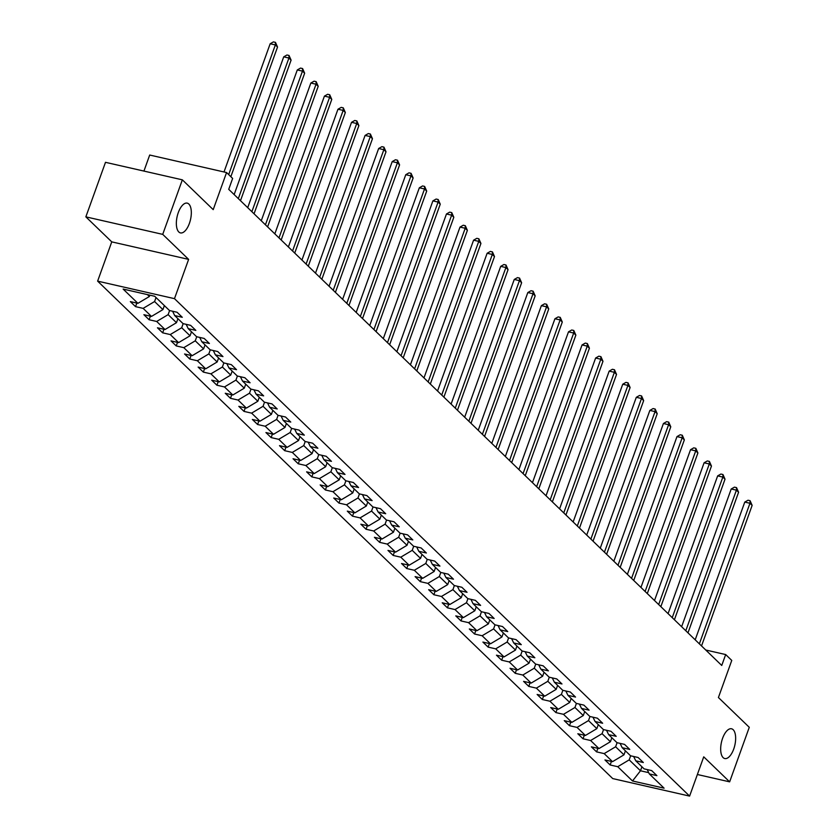 <?xml version="1.0" encoding="UTF-8"?>
<svg xmlns="http://www.w3.org/2000/svg" width="838" height="838" viewBox="0 0 838 838"><rect width="100%" height="100%" fill="white"/><g stroke="black" fill="none" stroke-linecap="round" stroke-linejoin="round"><path stroke-width="1.26" d="M722.597 738.299A15.262 6.861 -77.2 0 1 731.543 728.788A15.262 6.861 -77.2 0 1 733.721 749.046A15.262 6.861 -77.2 0 1 724.765 758.547A15.262 6.861 -77.2 0 1 722.597 738.299M178.274 212.643A15.262 6.861 -77.2 0 1 187.22 203.131A15.262 6.861 -77.2 0 1 189.398 223.39A15.262 6.861 -77.2 0 1 180.442 232.901A15.262 6.861 -77.2 0 1 178.274 212.643M97.627 281.128L612.735 778.586L689.601 796.1L174.482 298.653L97.627 281.128L111.758 241.868L188.623 259.382L162.719 234.368L85.853 216.853L111.758 241.868M85.853 216.853L105.494 162.321L182.349 179.835L213.208 209.636L226.564 172.555L149.698 155.03L143.927 171.078M697.373 774.501L729.636 781.854L749.277 727.311L718.417 697.52L731.763 660.428L725.677 654.551L705.753 650.016M162.719 234.368L182.349 179.835M647.208 769.567L649.314 773.903L656.898 775.632L651.681 770.593L644.097 768.865L635.749 760.799L643.333 762.528L638.116 757.5L630.532 755.771L622.194 747.706L629.767 749.434L624.561 744.395L616.978 742.667L608.629 734.612L616.213 736.34L610.996 731.302L603.412 729.573L595.074 721.518L602.648 723.246L597.431 718.208L589.858 716.48L581.509 708.424L589.093 710.153L583.877 705.114L576.293 703.386L567.944 695.331L575.528 697.059L570.311 692.02L562.738 690.292L554.389 682.237L561.973 683.965L556.757 678.927L549.173 677.198L540.824 669.133L548.408 670.861L543.192 665.833L535.618 664.105L527.27 656.039L534.854 657.767L529.637 652.729L522.053 651L513.704 642.945L521.288 644.673L516.072 639.635L508.488 637.907L500.15 629.851L507.734 631.58L502.517 626.541L494.933 624.813L486.585 616.758L494.169 618.486L488.952 613.447L481.368 611.719L473.03 603.664L480.614 605.392L475.397 600.354L467.814 598.625L459.465 590.57L467.049 592.298L461.832 587.26L454.248 585.532L445.91 577.466L453.484 579.194L448.278 574.166L440.694 572.438L432.345 564.372L439.929 566.1L434.713 561.072L427.129 559.344L418.791 551.278L426.364 553.007L421.158 547.968L413.574 546.24L405.225 538.185L412.809 539.913L407.593 534.874L400.009 533.146L391.671 525.091L399.244 526.819L394.028 521.781L386.454 520.052L378.106 511.997L385.69 513.725L380.473 508.687L372.889 506.959L364.54 498.903L372.124 500.632L366.908 495.593L359.334 493.865L350.986 485.81L358.57 487.538L353.353 482.499L345.769 480.771L337.421 472.705L345.005 474.434L339.788 469.406L332.204 467.677L323.866 459.612L331.45 461.34L326.233 456.301L318.65 454.573L310.301 446.518L317.885 448.246L312.668 443.208L305.084 441.479L296.746 433.424L304.33 435.152L299.114 430.114L291.53 428.386L283.181 420.33L290.765 422.059L285.549 417.02L277.965 415.292L269.627 407.237L277.21 408.965L271.994 403.926L264.41 402.198L256.061 394.143L263.645 395.871L258.429 390.833L250.845 389.104L242.507 381.039L250.08 382.767L244.874 377.739L237.29 376.011L228.942 367.945L236.526 369.673L231.309 364.635L223.725 362.906L215.387 354.851L222.96 356.579L217.744 351.541L210.17 349.813L201.822 341.757L209.406 343.486L204.189 338.447L196.605 336.719L188.257 328.664L195.841 330.392L190.624 325.354L183.051 323.625L174.702 315.57L182.286 317.298L177.069 312.26L169.486 310.531L154.705 296.264L123.134 289.068L137.914 303.335L130.33 301.607L135.547 306.645L136.824 303.084M649.314 773.903L664.084 788.17L632.512 780.974L617.732 766.707L610.158 764.979L611.436 761.417M135.547 306.645L143.13 308.374L151.469 316.429L143.895 314.7L149.101 319.739L156.685 321.467L165.034 329.523L157.45 327.794L162.666 332.833L170.25 334.561L178.588 342.616L171.015 340.888L176.231 345.926L183.805 347.655L192.153 355.71L184.57 353.982L189.786 359.02L197.37 360.749L205.708 368.814L198.135 367.086L203.351 372.114L210.925 373.842L219.273 381.908L211.689 380.18L216.906 385.218L224.49 386.947L232.838 395.002L225.254 393.273L230.471 398.312L238.044 400.04L246.393 408.096L238.809 406.367L244.026 411.406L251.61 413.134L259.958 421.189L252.374 419.461L257.591 424.499L265.175 426.228L273.513 434.283L265.929 432.555L271.145 437.593L278.729 439.322L287.078 447.377L279.494 445.648L284.711 450.687L292.294 452.415L300.633 460.481L293.049 458.753L298.265 463.781L305.849 465.509L314.198 473.575L306.614 471.846L311.83 476.885L319.414 478.613L327.752 486.669L320.168 484.94L325.385 489.979L332.969 491.707L341.317 499.762L333.734 498.034L338.95 503.072L346.534 504.801L354.872 512.856L347.299 511.128L352.505 516.166L360.089 517.894L368.437 525.95L360.853 524.221L366.07 529.26L373.654 530.988L381.992 539.044L374.418 537.315L379.635 542.354L387.208 544.082L395.557 552.148L387.973 550.419L393.19 555.447L400.774 557.176L409.122 565.241L401.538 563.513L406.755 568.541L414.328 570.269L422.677 578.335L415.093 576.607L420.309 581.645L427.893 583.374L436.242 591.429L428.658 589.701L433.875 594.739L441.448 596.467L449.797 604.523L442.213 602.794L447.429 607.833L455.013 609.561L463.362 617.616L455.778 615.888L460.994 620.927L468.578 622.655L476.916 630.71L469.332 628.982L474.549 634.02L482.133 635.749L490.481 643.804L482.898 642.076L488.114 647.114L495.698 648.842L504.036 656.908L496.452 655.18L501.669 660.208L509.253 661.936L517.601 670.002L510.017 668.274L515.234 673.312L522.818 675.04L531.156 683.096L523.582 681.367L528.788 686.406L536.372 688.134L544.721 696.189L537.137 694.461L542.354 699.5L549.938 701.228L558.276 709.283L550.702 707.555L555.919 712.593L563.492 714.322L571.841 722.377L564.257 720.649L569.473 725.687L577.057 727.415L585.395 735.471L577.822 733.742L583.039 738.781L590.612 740.509L598.961 748.575L591.377 746.847L596.593 751.875L604.177 753.603L612.526 761.669L604.942 759.94L610.158 764.979M226.564 172.555L232.639 178.431L228.722 189.336L721.748 665.466L725.677 654.551M625.42 750.827L623.975 754.829L615.626 746.773L617.093 742.698M633.643 756.473L635.749 760.799M612.526 761.669L623.975 754.829M604.177 753.603L615.626 746.773M611.855 737.723L610.41 741.735L602.072 733.679L603.538 729.605M620.089 743.379L622.194 747.706M598.961 748.575L610.41 741.735M590.612 740.509L602.072 733.679M598.29 724.629L596.855 728.641L588.506 720.586L589.973 716.511M606.523 730.286L608.629 734.612M585.395 735.471L596.855 728.641M577.057 727.415L588.506 720.586M584.735 711.535L583.29 715.547L574.941 707.492L576.418 703.417M592.969 717.192L595.074 721.518M571.841 722.377L583.29 715.547M563.492 714.322L574.941 707.492M571.17 698.442L569.735 702.454L561.387 694.398L562.853 690.323M579.404 704.098L581.509 708.424M558.276 709.283L569.735 702.454M549.938 701.228L561.387 694.398M557.616 685.348L556.17 689.36L547.822 681.294L549.288 677.219M565.839 691.004L567.944 695.331M544.721 696.189L556.17 689.36M536.372 688.134L547.822 681.294M544.051 672.254L542.605 676.266L534.267 668.2L535.733 664.125M552.284 677.9L554.389 682.237M531.156 683.096L542.605 676.266M522.818 675.04L534.267 668.2M530.496 659.16L529.05 663.172L520.702 655.106L522.168 651.032M538.719 664.806L540.824 669.133M517.601 670.002L529.05 663.172M509.253 661.936L520.702 655.106M516.931 646.067L515.485 650.068L507.147 642.013L508.614 637.938M525.164 651.713L527.27 656.039M504.036 656.908L515.485 650.068M495.698 648.842L507.147 642.013M503.376 632.962L501.931 636.974L493.582 628.919L495.049 624.844M511.599 638.619L513.704 642.945M490.481 643.804L501.931 636.974M482.133 635.749L493.582 628.919M489.811 619.869L488.365 623.881L480.027 615.825L481.494 611.75M498.044 625.525L500.15 629.851M476.916 630.71L488.365 623.881M468.578 622.655L480.027 615.825M476.256 606.775L474.811 610.787L466.462 602.731L467.929 598.657M484.479 612.431L486.585 616.758M463.362 617.616L474.811 610.787M455.013 609.561L466.462 602.731M462.691 593.681L461.246 597.693L452.908 589.638L454.374 585.553M470.925 599.338L473.03 603.664M449.797 604.523L461.246 597.693M441.448 596.467L452.908 589.638M449.137 580.587L447.691 584.599L439.342 576.534L440.809 572.459M457.359 586.233L459.465 590.57M436.242 591.429L447.691 584.599M427.893 583.374L439.342 576.534M435.571 567.494L434.126 571.506L425.788 563.44L427.254 559.365M443.805 573.14L445.91 577.466M422.677 578.335L434.126 571.506M414.328 570.269L425.788 563.44M422.006 554.4L420.571 558.401L412.223 550.346L413.689 546.271M430.24 560.046L432.345 564.372M409.122 565.241L420.571 558.401M400.774 557.176L412.223 550.346M408.452 541.296L407.006 545.308L398.658 537.252L400.135 533.178M416.685 546.952L418.791 551.278M395.557 552.148L407.006 545.308M387.208 544.082L398.658 537.252M394.887 528.202L393.451 532.214L385.103 524.159L386.569 520.084M403.12 533.858L405.225 538.185M381.992 539.044L393.451 532.214M373.654 530.988L385.103 524.159M381.332 515.108L379.886 519.12L371.538 511.065L373.015 506.99M389.555 520.765L391.671 525.091M368.437 525.95L379.886 519.12M360.089 517.894L371.538 511.065M367.767 502.014L366.332 506.026L357.983 497.971L359.45 493.886M376 507.671L378.106 511.997M354.872 512.856L366.332 506.026M346.534 504.801L357.983 497.971M354.212 488.921L352.767 492.933L344.418 484.867L345.885 480.792M362.435 494.577L364.54 498.903M341.317 499.762L352.767 492.933M332.969 491.707L344.418 484.867M340.647 475.827L339.201 479.839L330.863 471.773L332.33 467.698M348.88 481.473L350.986 485.81M327.752 486.669L339.201 479.839M319.414 478.613L330.863 471.773M327.092 462.733L325.647 466.735L317.298 458.679L318.765 454.605M335.315 468.379L337.421 472.705M314.198 473.575L325.647 466.735M305.849 465.509L317.298 458.679M313.527 449.629L312.082 453.641L303.744 445.586L305.21 441.511M321.761 455.285L323.866 459.612M300.633 460.481L312.082 453.641M292.294 452.415L303.744 445.586M299.973 436.535L298.527 440.547L290.178 432.492L291.645 428.417M308.195 442.192L310.301 446.518M287.078 447.377L298.527 440.547M278.729 439.322L290.178 432.492M286.407 423.441L284.962 427.453L276.624 419.398L278.09 415.323M294.641 429.098L296.746 433.424M273.513 434.283L284.962 427.453M265.175 426.228L276.624 419.398M272.853 410.348L271.407 414.36L263.059 406.304L264.525 402.219M281.076 416.004L283.181 420.33M259.958 421.189L271.407 414.36M251.61 413.134L263.059 406.304M259.288 397.254L257.842 401.266L249.504 393.2L250.971 389.125M267.521 402.91L269.627 407.237M246.393 408.096L257.842 401.266M238.044 400.04L249.504 393.2M245.733 384.16L244.287 388.172L235.939 380.106L237.405 376.032M253.956 389.806L256.061 394.143M232.838 395.002L244.287 388.172M224.49 386.947L235.939 380.106M232.168 371.066L230.722 375.078L222.384 367.013L223.851 362.938M240.401 376.712L242.507 381.039M219.273 381.908L230.722 375.078M210.925 373.842L222.384 367.013M218.603 357.973L217.168 361.974L208.819 353.919L210.286 349.844M226.836 363.619L228.942 367.945M205.708 368.814L217.168 361.974M197.37 360.749L208.819 353.919M205.048 344.868L203.603 348.88L195.254 340.825L196.731 336.75M213.281 350.525L215.387 354.851M192.153 355.71L203.603 348.88M183.805 347.655L195.254 340.825M191.483 331.775L190.048 335.787L181.699 327.731L183.166 323.657M199.716 337.431L201.822 341.757M178.588 342.616L190.048 335.787M170.25 334.561L181.699 327.731M177.928 318.681L176.483 322.693L168.134 314.638L169.601 310.563M186.151 324.337L188.257 328.664M165.034 329.523L176.483 322.693M156.685 321.467L168.134 314.638M164.363 305.587L162.918 309.599L154.58 301.544L156.025 297.532M172.597 311.244L174.702 315.57M151.469 316.429L162.918 309.599M143.13 308.374L154.58 301.544M149.845 295.154L149.363 296.505L147.383 294.588M137.914 303.335L149.363 296.505M188.623 259.382L174.482 298.653M729.636 781.854L703.731 756.84L689.601 796.1M641.929 766.77L640.483 770.782L648.706 772.657M630.658 755.792L629.191 759.867L640.483 770.782L632.512 780.974M617.732 766.707L629.191 759.867M149.101 319.739L150.39 316.177M162.666 332.833L163.944 329.282M176.231 345.926L177.509 342.375M189.786 359.02L191.064 355.469M203.351 372.114L204.629 368.563M216.906 385.218L218.184 381.657M230.471 398.312L231.749 394.75M244.026 411.406L245.304 407.844M257.591 424.499L258.869 420.948M271.145 437.593L272.423 434.042M284.711 450.687L285.988 447.136M298.265 463.781L299.554 460.23M311.83 476.885L313.108 473.323M325.385 489.979L326.673 486.417M338.95 503.072L340.228 499.511M352.505 516.166L353.793 512.605M366.07 529.26L367.348 525.709M379.635 542.354L380.913 538.803M393.19 555.447L394.468 551.896M406.755 568.541L408.033 564.99M420.309 581.645L421.587 578.084M433.875 594.739L435.152 591.178M447.429 607.833L448.707 604.271M460.994 620.927L462.272 617.376M474.549 634.02L475.837 630.469M488.114 647.114L489.392 643.563M501.669 660.208L502.957 656.657M515.234 673.312L516.512 669.751M528.788 686.406L530.077 682.844M542.354 699.5L543.632 695.938M555.919 712.593L557.197 709.042M569.473 725.687L570.751 722.136M583.039 738.781L584.316 735.23M596.593 751.875L597.871 748.324M228.68 174.597L275.356 44.938L277.535 47.033L230.848 176.692M224.008 171.968L270.171 43.754L275.356 44.938L275.472 42.371L277.535 47.033M270.171 43.754L273.398 41.9L275.472 42.371M238.317 198.606L288.921 58.032L291.09 60.127L240.485 200.701M234.148 194.573L283.726 56.848L288.921 58.032L289.037 55.465L291.09 60.127M283.726 56.848L286.963 54.994L289.037 55.465M251.871 211.7L302.476 71.125L304.655 73.22L254.05 213.795M247.702 207.667L297.291 69.942L302.476 71.125L302.591 68.559L304.655 73.22M297.291 69.942L300.517 68.088L302.591 68.559M265.437 224.794L316.041 84.219L318.21 86.314L267.605 226.889M261.267 220.761L310.846 83.035L316.041 84.219L316.156 81.663L318.21 86.314M310.846 83.035L314.082 81.181L316.156 81.663M278.991 237.887L329.606 97.313L331.775 99.418L281.17 239.982M274.822 233.865L324.411 96.129L329.606 97.313L329.722 94.757L331.775 99.418M324.411 96.129L327.637 94.285L329.722 94.757M292.556 250.981L343.161 110.407L345.34 112.512L294.725 253.076M288.387 246.959L337.965 109.223L343.161 110.407L343.276 107.851L345.34 112.512M337.965 109.223L341.202 107.379L343.276 107.851M306.111 264.075L356.726 123.511L358.894 125.606L308.29 266.18M301.942 260.052L351.531 122.327L356.726 123.511L356.841 120.944L358.894 125.606M351.531 122.327L354.757 120.473L356.841 120.944M319.676 277.169L370.281 136.604L372.46 138.699L321.844 279.274M315.507 273.146L365.085 135.421L370.281 136.604L370.396 134.038L372.46 138.699M365.085 135.421L368.322 133.567L370.396 134.038M333.231 290.262L383.846 149.698L386.014 151.793L335.41 292.368M329.062 286.24L378.65 148.515L383.846 149.698L383.961 147.132L386.014 151.793M378.65 148.515L381.877 146.66L383.961 147.132M346.796 303.366L397.401 162.792L399.579 164.887L348.964 305.461M342.627 299.334L392.205 161.608L397.401 162.792L397.516 160.226L399.579 164.887M392.205 161.608L395.442 159.754L397.516 160.226M360.35 316.46L410.966 175.886L413.134 177.981L362.529 318.555M356.181 312.427L405.77 174.702L410.966 175.886L411.081 173.33L413.134 177.981M405.77 174.702L408.996 172.848L411.081 173.33M373.916 329.554L424.52 188.979L426.699 191.085L376.084 331.649M369.747 325.521L419.335 187.796L424.52 188.979L424.636 186.424L426.699 191.085M419.335 187.796L422.562 185.952L424.636 186.424M387.47 342.648L438.085 202.073L440.254 204.179L389.649 344.743M383.301 338.625L432.89 200.89L438.085 202.073L438.201 199.517L440.254 204.179M432.89 200.89L436.127 199.046L438.201 199.517M401.035 355.741L451.64 215.167L453.819 217.272L403.204 357.847M396.866 351.719L446.455 213.994L451.64 215.167L451.755 212.611L453.819 217.272M446.455 213.994L449.681 212.14L451.755 212.611M414.601 368.835L465.205 228.271L467.374 230.366L416.769 370.941M410.421 364.813L460.01 227.088L465.205 228.271L465.32 225.705L467.374 230.366M460.01 227.088L463.246 225.233L465.32 225.705M428.155 381.929L478.76 241.365L480.939 243.46L430.334 384.034M423.986 377.907L473.575 240.181L478.76 241.365L478.875 238.799L480.939 243.46M473.575 240.181L476.801 238.327L478.875 238.799M441.72 395.033L492.325 254.459L494.493 256.554L443.889 397.128M437.551 391L487.129 253.275L492.325 254.459L492.44 251.892L494.493 256.554M487.129 253.275L490.366 251.421L492.44 251.892M455.275 408.127L505.89 267.552L508.058 269.647L457.454 410.222M451.106 404.094L500.695 266.369L505.89 267.552L506.005 264.997L508.058 269.647M500.695 266.369L503.921 264.515L506.005 264.997M468.84 421.221L519.445 280.646L521.624 282.752L471.008 423.316M464.671 417.188L514.249 279.463L519.445 280.646L519.56 278.09L521.624 282.752M514.249 279.463L517.486 277.608L519.56 278.09M482.395 434.314L533.01 293.74L535.178 295.845L484.574 436.409M478.226 430.292L527.814 292.556L533.01 293.74L533.125 291.184L535.178 295.845M527.814 292.556L531.041 290.713L533.125 291.184M495.96 447.408L546.565 306.834L548.743 308.939L498.128 449.503M491.791 443.386L541.369 305.65L546.565 306.834L546.68 304.278L548.743 308.939M541.369 305.65L544.606 303.806L546.68 304.278M509.514 460.502L560.13 319.938L562.298 322.033L511.693 462.607M505.345 456.48L554.934 318.754L560.13 319.938L560.245 317.372L562.298 322.033M554.934 318.754L558.16 316.9L560.245 317.372M523.08 473.596L573.684 333.032L575.863 335.127L525.248 475.701M518.911 469.573L568.489 331.848L573.684 333.032L573.8 330.465L575.863 335.127M568.489 331.848L571.726 329.994L573.8 330.465M536.634 486.7L587.249 346.125L589.418 348.22L538.813 488.795M532.465 482.667L582.054 344.942L587.249 346.125L587.365 343.559L589.418 348.22M582.054 344.942L585.28 343.088L587.365 343.559M550.199 499.794L600.804 359.219L602.983 361.314L552.368 501.889M546.03 495.761L595.619 358.036L600.804 359.219L600.919 356.653L602.983 361.314M595.619 358.036L598.845 356.181L600.919 356.653M563.754 512.887L614.369 372.313L616.538 374.408L565.933 514.982M559.585 508.855L609.174 371.129L614.369 372.313L614.484 369.757L616.538 374.408M609.174 371.129L612.4 369.275L614.484 369.757M577.319 525.981L627.924 385.407L630.103 387.512L579.487 528.076M573.15 521.959L622.739 384.223L627.924 385.407L628.039 382.851L630.103 387.512M622.739 384.223L625.965 382.379L628.039 382.851M590.884 539.075L641.489 398.5L643.657 400.606L593.053 541.17M586.705 535.053L636.293 397.317L641.489 398.5L641.604 395.945L643.657 400.606M636.293 397.317L639.53 395.473L641.604 395.945M604.439 552.169L655.044 411.605L657.222 413.7L606.618 554.274M600.27 548.146L649.859 410.421L655.044 411.605L655.159 409.038L657.222 413.7M649.859 410.421L653.085 408.567L655.159 409.038M618.004 565.262L668.609 424.698L670.777 426.793L620.172 567.368M613.835 561.24L663.413 423.515L668.609 424.698L668.724 422.132L670.777 426.793M663.413 423.515L666.65 421.661L668.724 422.132M631.559 578.356L682.163 437.792L684.342 439.887L633.738 580.462M627.39 574.334L676.978 436.608L682.163 437.792L682.279 435.226L684.342 439.887M676.978 436.608L680.205 434.754L682.279 435.226M645.124 591.46L695.729 450.886L697.897 452.981L647.292 593.555M640.955 587.428L690.533 449.702L695.729 450.886L695.844 448.32L697.897 452.981M690.533 449.702L693.77 447.848L695.844 448.32M658.678 604.554L709.294 463.98L711.462 466.075L660.857 606.649M654.509 600.521L704.098 462.796L709.294 463.98L709.409 461.424L711.462 466.075M704.098 462.796L707.324 460.942L709.409 461.424M672.244 617.648L722.848 477.073L725.027 479.179L674.412 619.743M668.075 613.625L717.653 475.89L722.848 477.073L722.964 474.518L725.027 479.179M717.653 475.89L720.89 474.046L722.964 474.518M685.798 630.742L736.413 490.167L738.582 492.273L687.977 632.837M681.629 626.719L731.218 488.983L736.413 490.167L736.529 487.611L738.582 492.273M731.218 488.983L734.444 487.14L736.529 487.611M699.363 643.835L749.968 503.271L752.147 505.366L701.532 645.941M695.194 639.813L744.773 502.088L749.968 503.271L750.083 500.705L752.147 505.366M744.773 502.088L748.009 500.234L750.083 500.705"/></g></svg>
